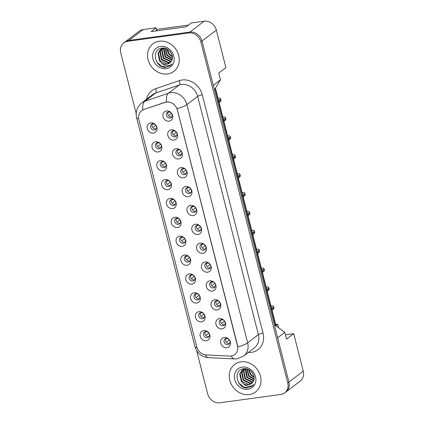 <?xml version="1.0" encoding="UTF-8"?>
<svg xmlns="http://www.w3.org/2000/svg" width="424" height="424" viewBox="0 0 424 424"><rect width="100%" height="100%" fill="white"/><g stroke="black" fill="none" stroke-linecap="round" stroke-linejoin="round"><path stroke-width="0.64" d="M158.21 151.978A5.406 4.685 52.7 0 1 152.121 147.52A5.406 4.685 52.7 0 1 155.603 141.754A5.406 4.685 52.7 0 1 161.692 146.211A5.406 4.685 52.7 0 1 158.21 151.978M157.558 142.708A3.244 2.809 -127.3 0 0 156.377 143.195A3.244 2.809 -127.3 0 0 155.719 146.852A3.244 2.809 -127.3 0 0 159.122 148.84A3.244 2.809 -127.3 0 0 160.309 148.358A3.244 2.809 -127.3 0 0 160.961 144.701A3.244 2.809 -127.3 0 0 157.558 142.708M163.023 170.856A5.406 4.685 52.7 0 1 156.933 166.399A5.406 4.685 52.7 0 1 160.415 160.632A5.406 4.685 52.7 0 1 166.505 165.09A5.406 4.685 52.7 0 1 163.023 170.856M162.371 161.586A3.244 2.809 -127.3 0 0 161.189 162.074A3.244 2.809 -127.3 0 0 160.532 165.731A3.244 2.809 -127.3 0 0 163.934 167.719A3.244 2.809 -127.3 0 0 165.116 167.236A3.244 2.809 -127.3 0 0 165.773 163.579A3.244 2.809 -127.3 0 0 162.371 161.586M167.835 189.735A5.406 4.685 52.7 0 1 161.745 185.277A5.406 4.685 52.7 0 1 165.228 179.511A5.406 4.685 52.7 0 1 171.317 183.968A5.406 4.685 52.7 0 1 167.835 189.735M167.183 180.465A3.244 2.809 -127.3 0 0 166.001 180.953A3.244 2.809 -127.3 0 0 165.344 184.61A3.244 2.809 -127.3 0 0 168.747 186.597A3.244 2.809 -127.3 0 0 169.929 186.115A3.244 2.809 -127.3 0 0 170.586 182.458A3.244 2.809 -127.3 0 0 167.183 180.465M172.648 208.613A5.406 4.685 52.7 0 1 166.558 204.161A5.406 4.685 52.7 0 1 170.04 198.39A5.406 4.685 52.7 0 1 176.13 202.847A5.406 4.685 52.7 0 1 172.648 208.613M171.996 199.344A3.244 2.809 -127.3 0 0 170.814 199.831A3.244 2.809 -127.3 0 0 170.157 203.488A3.244 2.809 -127.3 0 0 173.559 205.481A3.244 2.809 -127.3 0 0 174.741 204.993A3.244 2.809 -127.3 0 0 175.398 201.336A3.244 2.809 -127.3 0 0 171.996 199.344M177.46 227.492A5.406 4.685 52.7 0 1 171.37 223.04A5.406 4.685 52.7 0 1 174.852 217.274A5.406 4.685 52.7 0 1 180.942 221.726A5.406 4.685 52.7 0 1 177.46 227.492M176.808 218.222A3.244 2.809 -127.3 0 0 175.626 218.71A3.244 2.809 -127.3 0 0 174.969 222.367A3.244 2.809 -127.3 0 0 178.372 224.36A3.244 2.809 -127.3 0 0 179.553 223.872A3.244 2.809 -127.3 0 0 180.211 220.215A3.244 2.809 -127.3 0 0 176.808 218.222M182.272 246.376A5.406 4.685 52.7 0 1 176.183 241.918A5.406 4.685 52.7 0 1 179.665 236.152A5.406 4.685 52.7 0 1 185.754 240.604A5.406 4.685 52.7 0 1 182.272 246.376M181.62 237.101A3.244 2.809 -127.3 0 0 180.439 237.588A3.244 2.809 -127.3 0 0 179.781 241.245A3.244 2.809 -127.3 0 0 183.184 243.238A3.244 2.809 -127.3 0 0 184.366 242.751A3.244 2.809 -127.3 0 0 185.023 239.094A3.244 2.809 -127.3 0 0 181.62 237.101M187.085 265.254A5.406 4.685 52.7 0 1 180.995 260.797A5.406 4.685 52.7 0 1 184.477 255.031A5.406 4.685 52.7 0 1 190.567 259.488A5.406 4.685 52.7 0 1 187.085 265.254M186.433 255.979A3.244 2.809 -127.3 0 0 185.251 256.467A3.244 2.809 -127.3 0 0 184.594 260.124A3.244 2.809 -127.3 0 0 187.996 262.117A3.244 2.809 -127.3 0 0 189.178 261.629A3.244 2.809 -127.3 0 0 189.835 257.972A3.244 2.809 -127.3 0 0 186.433 255.979M191.897 284.133A5.406 4.685 52.7 0 1 185.807 279.676A5.406 4.685 52.7 0 1 189.29 273.909A5.406 4.685 52.7 0 1 195.379 278.367A5.406 4.685 52.7 0 1 191.897 284.133M191.245 274.863A3.244 2.809 -127.3 0 0 190.063 275.346A3.244 2.809 -127.3 0 0 189.406 279.003A3.244 2.809 -127.3 0 0 192.809 280.995A3.244 2.809 -127.3 0 0 193.991 280.508A3.244 2.809 -127.3 0 0 194.648 276.851A3.244 2.809 -127.3 0 0 191.245 274.863M196.709 303.012A5.406 4.685 52.7 0 1 190.62 298.554A5.406 4.685 52.7 0 1 194.102 292.788A5.406 4.685 52.7 0 1 200.192 297.245A5.406 4.685 52.7 0 1 196.709 303.012M196.058 293.742A3.244 2.809 -127.3 0 0 194.87 294.224A3.244 2.809 -127.3 0 0 194.219 297.881A3.244 2.809 -127.3 0 0 197.621 299.874A3.244 2.809 -127.3 0 0 198.803 299.386A3.244 2.809 -127.3 0 0 199.46 295.729A3.244 2.809 -127.3 0 0 196.058 293.742M201.522 321.89A5.406 4.685 52.7 0 1 195.432 317.433A5.406 4.685 52.7 0 1 198.914 311.666A5.406 4.685 52.7 0 1 205.004 316.124A5.406 4.685 52.7 0 1 201.522 321.89M200.87 312.621A3.244 2.809 -127.3 0 0 199.683 313.103A3.244 2.809 -127.3 0 0 199.031 316.76A3.244 2.809 -127.3 0 0 202.434 318.753A3.244 2.809 -127.3 0 0 203.615 318.265A3.244 2.809 -127.3 0 0 204.273 314.613A3.244 2.809 -127.3 0 0 200.87 312.621M206.334 340.769A5.406 4.685 52.7 0 1 200.239 336.311A5.406 4.685 52.7 0 1 203.727 330.545A5.406 4.685 52.7 0 1 209.816 335.002A5.406 4.685 52.7 0 1 206.334 340.769M205.682 331.499A3.244 2.809 -127.3 0 0 204.495 331.981A3.244 2.809 -127.3 0 0 203.843 335.638A3.244 2.809 -127.3 0 0 207.246 337.631A3.244 2.809 -127.3 0 0 208.428 337.149A3.244 2.809 -127.3 0 0 209.085 333.492A3.244 2.809 -127.3 0 0 205.682 331.499M153.398 133.099A5.406 4.685 52.7 0 1 147.308 128.642A5.406 4.685 52.7 0 1 150.79 122.875A5.406 4.685 52.7 0 1 156.88 127.333A5.406 4.685 52.7 0 1 153.398 133.099M152.746 123.829A3.244 2.809 -127.3 0 0 151.564 124.312A3.244 2.809 -127.3 0 0 150.907 127.969A3.244 2.809 -127.3 0 0 154.309 129.961A3.244 2.809 -127.3 0 0 155.497 129.479A3.244 2.809 -127.3 0 0 156.149 125.822A3.244 2.809 -127.3 0 0 152.746 123.829M173.93 140.058A5.406 4.685 52.7 0 1 167.84 135.601A5.406 4.685 52.7 0 1 171.323 129.834A5.406 4.685 52.7 0 1 177.418 134.291A5.406 4.685 52.7 0 1 173.93 140.058M173.278 130.788A3.244 2.809 -127.3 0 0 172.096 131.27A3.244 2.809 -127.3 0 0 171.439 134.927A3.244 2.809 -127.3 0 0 174.842 136.92A3.244 2.809 -127.3 0 0 176.029 136.433A3.244 2.809 -127.3 0 0 176.686 132.781A3.244 2.809 -127.3 0 0 173.278 130.788M178.743 158.936A5.406 4.685 52.7 0 1 172.653 154.479A5.406 4.685 52.7 0 1 176.135 148.713A5.406 4.685 52.7 0 1 182.23 153.17A5.406 4.685 52.7 0 1 178.743 158.936M178.091 149.667A3.244 2.809 -127.3 0 0 176.909 150.149A3.244 2.809 -127.3 0 0 176.252 153.806A3.244 2.809 -127.3 0 0 179.654 155.799A3.244 2.809 -127.3 0 0 180.841 155.317A3.244 2.809 -127.3 0 0 181.499 151.66A3.244 2.809 -127.3 0 0 178.091 149.667M183.555 177.815A5.406 4.685 52.7 0 1 177.465 173.358A5.406 4.685 52.7 0 1 180.947 167.591A5.406 4.685 52.7 0 1 187.037 172.049A5.406 4.685 52.7 0 1 183.555 177.815M182.903 168.545A3.244 2.809 -127.3 0 0 181.721 169.033A3.244 2.809 -127.3 0 0 181.064 172.69A3.244 2.809 -127.3 0 0 184.467 174.677A3.244 2.809 -127.3 0 0 185.654 174.195A3.244 2.809 -127.3 0 0 186.306 170.538A3.244 2.809 -127.3 0 0 182.903 168.545M188.367 196.694A5.406 4.685 52.7 0 1 182.278 192.236A5.406 4.685 52.7 0 1 185.76 186.47A5.406 4.685 52.7 0 1 191.849 190.927A5.406 4.685 52.7 0 1 188.367 196.694M187.715 187.424A3.244 2.809 -127.3 0 0 186.534 187.912A3.244 2.809 -127.3 0 0 185.876 191.569A3.244 2.809 -127.3 0 0 189.279 193.556A3.244 2.809 -127.3 0 0 190.466 193.074A3.244 2.809 -127.3 0 0 191.118 189.417A3.244 2.809 -127.3 0 0 187.715 187.424M193.18 215.572A5.406 4.685 52.7 0 1 187.09 211.115A5.406 4.685 52.7 0 1 190.572 205.349A5.406 4.685 52.7 0 1 196.662 209.806A5.406 4.685 52.7 0 1 193.18 215.572M192.528 206.303A3.244 2.809 -127.3 0 0 191.346 206.79A3.244 2.809 -127.3 0 0 190.689 210.447A3.244 2.809 -127.3 0 0 194.091 212.435A3.244 2.809 -127.3 0 0 195.279 211.952A3.244 2.809 -127.3 0 0 195.93 208.295A3.244 2.809 -127.3 0 0 192.528 206.303M197.992 234.451A5.406 4.685 52.7 0 1 191.902 229.999A5.406 4.685 52.7 0 1 195.385 224.227A5.406 4.685 52.7 0 1 201.474 228.684A5.406 4.685 52.7 0 1 197.992 234.451M197.34 225.181A3.244 2.809 -127.3 0 0 196.158 225.669A3.244 2.809 -127.3 0 0 195.501 229.326A3.244 2.809 -127.3 0 0 198.904 231.319A3.244 2.809 -127.3 0 0 200.091 230.831A3.244 2.809 -127.3 0 0 200.743 227.174A3.244 2.809 -127.3 0 0 197.34 225.181M202.804 253.329A5.406 4.685 52.7 0 1 196.715 248.877A5.406 4.685 52.7 0 1 200.197 243.111A5.406 4.685 52.7 0 1 206.287 247.563A5.406 4.685 52.7 0 1 202.804 253.329M202.153 244.06A3.244 2.809 -127.3 0 0 200.971 244.547A3.244 2.809 -127.3 0 0 200.314 248.204A3.244 2.809 -127.3 0 0 203.716 250.197A3.244 2.809 -127.3 0 0 204.903 249.709A3.244 2.809 -127.3 0 0 205.555 246.053A3.244 2.809 -127.3 0 0 202.153 244.06M207.617 272.213A5.406 4.685 52.7 0 1 201.527 267.756A5.406 4.685 52.7 0 1 205.009 261.99A5.406 4.685 52.7 0 1 211.099 266.442A5.406 4.685 52.7 0 1 207.617 272.213M206.965 262.938A3.244 2.809 -127.3 0 0 205.783 263.426A3.244 2.809 -127.3 0 0 205.126 267.083A3.244 2.809 -127.3 0 0 208.529 269.076A3.244 2.809 -127.3 0 0 209.716 268.588A3.244 2.809 -127.3 0 0 210.368 264.931A3.244 2.809 -127.3 0 0 206.965 262.938M212.429 291.092A5.406 4.685 52.7 0 1 206.34 286.635A5.406 4.685 52.7 0 1 209.822 280.868A5.406 4.685 52.7 0 1 215.911 285.326A5.406 4.685 52.7 0 1 212.429 291.092M211.777 281.817A3.244 2.809 -127.3 0 0 210.596 282.305A3.244 2.809 -127.3 0 0 209.938 285.962A3.244 2.809 -127.3 0 0 213.341 287.954A3.244 2.809 -127.3 0 0 214.528 287.467A3.244 2.809 -127.3 0 0 215.18 283.81A3.244 2.809 -127.3 0 0 211.777 281.817M217.242 309.971A5.406 4.685 52.7 0 1 211.152 305.513A5.406 4.685 52.7 0 1 214.634 299.747A5.406 4.685 52.7 0 1 220.724 304.204A5.406 4.685 52.7 0 1 217.242 309.971M216.59 300.701A3.244 2.809 -127.3 0 0 215.408 301.183A3.244 2.809 -127.3 0 0 214.751 304.84A3.244 2.809 -127.3 0 0 218.153 306.833A3.244 2.809 -127.3 0 0 219.335 306.345A3.244 2.809 -127.3 0 0 219.992 302.688A3.244 2.809 -127.3 0 0 216.59 300.701M222.054 328.849A5.406 4.685 52.7 0 1 215.964 324.392A5.406 4.685 52.7 0 1 219.447 318.625A5.406 4.685 52.7 0 1 225.536 323.083A5.406 4.685 52.7 0 1 222.054 328.849M221.402 319.579A3.244 2.809 -127.3 0 0 220.22 320.062A3.244 2.809 -127.3 0 0 219.563 323.719A3.244 2.809 -127.3 0 0 222.966 325.712A3.244 2.809 -127.3 0 0 224.148 325.224A3.244 2.809 -127.3 0 0 224.805 321.567A3.244 2.809 -127.3 0 0 221.402 319.579M226.867 347.728A5.406 4.685 52.7 0 1 220.777 343.27A5.406 4.685 52.7 0 1 224.259 337.504A5.406 4.685 52.7 0 1 230.349 341.961A5.406 4.685 52.7 0 1 226.867 347.728M226.215 338.458A3.244 2.809 -127.3 0 0 225.033 338.94A3.244 2.809 -127.3 0 0 224.376 342.597A3.244 2.809 -127.3 0 0 227.778 344.59A3.244 2.809 -127.3 0 0 228.96 344.103A3.244 2.809 -127.3 0 0 229.617 340.451A3.244 2.809 -127.3 0 0 226.215 338.458M169.118 121.179A5.406 4.685 52.7 0 1 163.028 116.722A5.406 4.685 52.7 0 1 166.515 110.956A5.406 4.685 52.7 0 1 172.605 115.413A5.406 4.685 52.7 0 1 169.118 121.179M168.466 111.91A3.244 2.809 -127.3 0 0 167.284 112.392A3.244 2.809 -127.3 0 0 166.627 116.049A3.244 2.809 -127.3 0 0 170.029 118.042A3.244 2.809 -127.3 0 0 171.217 117.554A3.244 2.809 -127.3 0 0 171.874 113.897A3.244 2.809 -127.3 0 0 168.466 111.91M160.919 147.674A3.244 2.809 52.7 0 1 160.558 147.748A3.244 2.809 52.7 0 1 157.415 146.216A3.244 2.809 52.7 0 1 157.198 142.782M165.731 166.553A3.244 2.809 52.7 0 1 165.371 166.627A3.244 2.809 52.7 0 1 162.228 165.095A3.244 2.809 52.7 0 1 162.01 161.661M170.543 185.431A3.244 2.809 52.7 0 1 170.183 185.505A3.244 2.809 52.7 0 1 167.04 183.974A3.244 2.809 52.7 0 1 166.823 180.539M175.356 204.31A3.244 2.809 52.7 0 1 174.995 204.389A3.244 2.809 52.7 0 1 171.853 202.852A3.244 2.809 52.7 0 1 171.635 199.423M180.168 223.188A3.244 2.809 52.7 0 1 179.808 223.268A3.244 2.809 52.7 0 1 176.665 221.731A3.244 2.809 52.7 0 1 176.442 218.302M184.981 242.067A3.244 2.809 52.7 0 1 184.62 242.146A3.244 2.809 52.7 0 1 181.477 240.609A3.244 2.809 52.7 0 1 181.255 237.18M189.793 260.946A3.244 2.809 52.7 0 1 189.427 261.025A3.244 2.809 52.7 0 1 186.29 259.488A3.244 2.809 52.7 0 1 186.067 256.059M194.605 279.829A3.244 2.809 52.7 0 1 194.24 279.904A3.244 2.809 52.7 0 1 191.102 278.367A3.244 2.809 52.7 0 1 190.88 274.938M199.418 298.708A3.244 2.809 52.7 0 1 199.052 298.782A3.244 2.809 52.7 0 1 195.915 297.245A3.244 2.809 52.7 0 1 195.692 293.816M204.23 317.587A3.244 2.809 52.7 0 1 203.864 317.661A3.244 2.809 52.7 0 1 200.727 316.129A3.244 2.809 52.7 0 1 200.504 312.695M209.043 336.465A3.244 2.809 52.7 0 1 208.677 336.539A3.244 2.809 52.7 0 1 205.539 335.008A3.244 2.809 52.7 0 1 205.317 331.573M156.106 128.795A3.244 2.809 52.7 0 1 155.746 128.87A3.244 2.809 52.7 0 1 152.603 127.338A3.244 2.809 52.7 0 1 152.386 123.903M176.638 135.754A3.244 2.809 52.7 0 1 176.278 135.828A3.244 2.809 52.7 0 1 173.14 134.297A3.244 2.809 52.7 0 1 172.918 130.862M181.451 154.633A3.244 2.809 52.7 0 1 181.09 154.707A3.244 2.809 52.7 0 1 177.953 153.175A3.244 2.809 52.7 0 1 177.73 149.741M186.263 173.511A3.244 2.809 52.7 0 1 185.903 173.586A3.244 2.809 52.7 0 1 182.765 172.054A3.244 2.809 52.7 0 1 182.543 168.619M191.076 192.39A3.244 2.809 52.7 0 1 190.715 192.464A3.244 2.809 52.7 0 1 187.578 190.933A3.244 2.809 52.7 0 1 187.355 187.498M195.888 211.269A3.244 2.809 52.7 0 1 195.528 211.343A3.244 2.809 52.7 0 1 192.39 209.811A3.244 2.809 52.7 0 1 192.167 206.377M200.7 230.147A3.244 2.809 52.7 0 1 200.34 230.227A3.244 2.809 52.7 0 1 197.197 228.69A3.244 2.809 52.7 0 1 196.98 225.261M205.513 249.026A3.244 2.809 52.7 0 1 205.152 249.105A3.244 2.809 52.7 0 1 202.01 247.568A3.244 2.809 52.7 0 1 201.792 244.139M210.325 267.904A3.244 2.809 52.7 0 1 209.965 267.984A3.244 2.809 52.7 0 1 206.822 266.447A3.244 2.809 52.7 0 1 206.605 263.018M215.138 286.783A3.244 2.809 52.7 0 1 214.777 286.863A3.244 2.809 52.7 0 1 211.634 285.326A3.244 2.809 52.7 0 1 211.417 281.896M219.95 305.667A3.244 2.809 52.7 0 1 219.59 305.741A3.244 2.809 52.7 0 1 216.447 304.204A3.244 2.809 52.7 0 1 216.229 300.775M224.762 324.546A3.244 2.809 52.7 0 1 224.402 324.62A3.244 2.809 52.7 0 1 221.259 323.083A3.244 2.809 52.7 0 1 221.042 319.654M229.575 343.424A3.244 2.809 52.7 0 1 229.214 343.498A3.244 2.809 52.7 0 1 226.072 341.967A3.244 2.809 52.7 0 1 225.854 338.532M171.831 116.876A3.244 2.809 52.7 0 1 171.466 116.95A3.244 2.809 52.7 0 1 168.328 115.413A3.244 2.809 52.7 0 1 168.105 111.984M143.704 109.689A9.736 8.427 52.7 0 0 141.611 110.802A9.736 8.427 52.7 0 0 138.892 119.722L196.784 346.859A9.736 8.427 -127.3 0 0 206.218 354.941L229.628 356.091A9.736 8.427 52.7 0 0 234.711 354.57A9.736 8.427 52.7 0 0 237.435 345.645L177.391 110.102A9.736 8.427 -127.3 0 0 166.431 102.078A9.736 8.427 -127.3 0 0 164.968 102.422L143.996 109.461M156.679 29.95L156.122 27.772L143.195 29.542A10.817 9.365 -127.3 0 0 139.252 31.164L125.499 41.637M285.31 392.412A10.817 9.365 -127.3 0 0 285.903 391.999A10.817 9.365 -127.3 0 0 288.924 382.082L277.635 337.785L284.806 332.321L275.468 325.489L215.116 88.717L220.459 79.876L218.72 73.061L225.891 67.596L216.335 30.115A10.817 9.365 -127.3 0 0 204.156 21.2L191.229 22.97L186.21 26.791L151.103 31.599L156.122 27.772M285.903 391.999L300.245 381.075A10.817 9.365 -127.3 0 0 303.266 371.164L293.71 333.677L285.437 334.812M275.685 324.493L277.667 324.217L275.945 325.531L215.445 88.171M215.116 88.717L214.306 89.332M220.459 79.876L213.288 85.335L201.994 41.033A10.817 9.365 -127.3 0 0 201.983 41.001A10.817 9.365 -127.3 0 0 189.804 32.086L128.848 40.428A10.817 9.365 -127.3 0 0 124.9 42.05L123.755 42.925A10.817 9.365 -127.3 0 0 120.734 52.836L136.189 113.473M275.468 325.489L274.657 326.104M284.806 332.321L286.545 339.136L293.71 333.677M277.667 324.217L278.568 327.763M159.223 41.223A17.305 14.988 -127.3 0 0 152.91 43.81A17.305 14.988 -127.3 0 0 149.407 63.314A17.305 14.988 -127.3 0 0 167.559 73.935A17.305 14.988 -127.3 0 0 173.877 71.343A17.305 14.988 -127.3 0 0 177.375 51.845A17.305 14.988 -127.3 0 0 159.223 41.223A17.305 14.988 -127.3 0 0 152.91 43.81A17.305 14.988 -127.3 0 0 149.407 63.314A17.305 14.988 -127.3 0 0 167.559 73.935A17.305 14.988 -127.3 0 0 173.877 71.343A17.305 14.988 -127.3 0 0 177.375 51.845A17.305 14.988 -127.3 0 0 159.223 41.223M240.943 361.826A17.305 14.988 -127.3 0 0 234.631 364.417A17.305 14.988 -127.3 0 0 231.133 383.916A17.305 14.988 -127.3 0 0 249.28 394.537A17.305 14.988 -127.3 0 0 255.598 391.951A17.305 14.988 -127.3 0 0 259.096 372.447A17.305 14.988 -127.3 0 0 240.943 361.826A17.305 14.988 -127.3 0 0 234.631 364.417A17.305 14.988 -127.3 0 0 231.133 383.916A17.305 14.988 -127.3 0 0 249.28 394.537A17.305 14.988 -127.3 0 0 255.598 391.951A17.305 14.988 -127.3 0 0 259.096 372.447A17.305 14.988 -127.3 0 0 240.943 361.826M141.749 110.659L143.9 109.493L165.169 102.232L167.84 101.882C171.911 102.332 174.985 104.58 177.057 108.629L237.567 345.507M196.641 350.632L207.665 393.885A10.817 9.365 -127.3 0 0 219.844 402.8L280.805 394.458A10.817 9.365 -127.3 0 0 284.748 392.836L285.898 391.967A10.817 9.365 -127.3 0 0 288.919 382.051L201.983 41.001L200.838 41.875A10.817 9.365 -127.3 0 0 188.659 32.961L127.704 41.303A10.817 9.365 -127.3 0 0 123.755 42.925M284.748 392.836A10.817 9.365 -127.3 0 0 287.769 382.925L200.838 41.875M167.989 112.196L168.503 112.302A13.891 5.766 14.9 0 0 169.632 111.994M171.572 113.394A13.891 0.472 139.3 0 0 169.25 115.238M152.269 124.115L152.778 124.221A13.891 5.766 14.9 0 0 153.912 123.914M155.852 125.313A13.891 0.472 139.3 0 0 153.53 127.163M171.667 53.949L169.324 50.663M172.398 56.938L168.763 54.182L166.791 48.94M172.345 56.371L169.218 53.837L167.294 49.2M172.282 58.777L166.945 55.571L165.111 48.336M172.351 58.369L167.401 55.221L165.493 48.442M171.853 60.203L165.122 56.959L163.463 49.02L163.749 48.219M171.985 59.874L165.577 56.609L164.083 48.182M171.232 61.374L170.225 61.57L163.298 58.342L161.639 50.408L162.524 48.495M171.391 61.104L170.681 61.226L163.754 57.998L162.095 50.064L162.816 48.405M170.48 62.328L168.407 62.959L161.48 59.731L159.822 51.797L161.433 48.951M170.681 62.105L168.863 62.614L161.936 59.386L160.277 51.447L161.692 48.818M161.698 63.022A8.151 7.06 -127.3 0 0 166.791 64.188A8.151 7.06 -127.3 0 0 169.764 62.969A8.151 7.06 -127.3 0 0 171.561 60.786C174.852 55.533 168.567 47.064 162.191 48.108C150.631 48.919 155.067 68.381 165.853 67.342L170.278 65.694L171.99 63.907C170.549 65.301 168.752 65.9 166.6 65.709C164.756 65.497 163.118 64.607 161.698 63.022L159.657 61.12L157.998 53.18L160.463 49.566L164.274 48.166M169.823 62.922L167.04 63.998L160.113 60.77L158.454 52.836L160.696 49.396M160.558 46.465A11.755 10.181 -127.3 0 0 152.984 59.005A11.755 10.181 -127.3 0 0 166.224 68.688A11.755 10.181 -127.3 0 0 173.798 56.154A11.755 10.181 -127.3 0 0 160.558 46.465M155.269 31.026L157.527 29.304L188.473 25.069M170.347 65.641L166.611 67.119L161.719 66.303L156.959 62.275M253.388 374.551L251.045 371.265M254.119 377.546L250.483 374.784L248.512 369.543M254.066 376.973L250.939 374.44L249.015 369.802M254.003 379.379L248.665 376.173L246.832 368.944M254.071 378.971L249.121 375.828L247.213 369.044M253.573 380.805L246.842 377.561L245.183 369.627L245.47 368.822M253.706 380.476L247.298 377.212L245.803 368.785M252.953 381.976L251.946 382.178L245.024 378.95L243.36 371.011L244.245 369.097M253.112 381.706L252.402 381.828L245.475 378.6L243.816 370.666L244.537 369.013M252.201 382.93L250.128 383.561L243.201 380.333L241.542 372.399L243.153 369.553M252.402 382.713L250.584 383.216L243.657 379.989L241.998 372.055L243.413 369.421M243.418 383.63A8.151 7.06 -127.3 0 0 248.512 384.796A8.151 7.06 -127.3 0 0 251.485 383.572A8.151 7.06 -127.3 0 0 253.282 381.388C256.573 376.136 250.287 367.666 243.911 368.71C232.352 369.527 236.788 388.988 247.574 387.944L251.999 386.296L253.711 384.51C252.269 385.904 250.473 386.502 248.321 386.312C246.477 386.105 244.839 385.209 243.418 383.63L241.378 381.722L239.719 373.788L242.184 370.168L245.994 368.769M251.543 383.524L248.761 384.6L241.834 381.372L240.175 373.438L242.417 369.998M242.279 367.073A11.755 10.181 -127.3 0 0 234.705 379.607A11.755 10.181 -127.3 0 0 247.945 389.296A11.755 10.181 -127.3 0 0 255.518 376.756A11.755 10.181 -127.3 0 0 242.279 367.073M251.999 386.296L248.332 387.727L243.44 386.905L238.68 382.877M172.801 131.074L173.315 131.18A13.891 5.766 14.9 0 0 174.444 130.873M176.384 132.272A13.891 0.472 139.3 0 0 174.063 134.117M218 98.05L220.443 98.326A1.802 1.564 52.7 0 1 220.75 98.988L221.01 100.011A1.802 1.564 52.7 0 1 221.052 100.711L219.15 102.698M177.614 149.953L178.128 150.059A13.891 5.766 14.9 0 0 179.257 149.752M181.196 151.151A13.891 0.472 139.3 0 0 178.875 153M222.812 116.929L225.255 117.204A1.802 1.564 52.7 0 1 225.563 117.867L225.822 118.89A1.802 1.564 52.7 0 1 225.859 119.589L223.962 121.577M182.426 168.837L182.94 168.938A13.891 5.766 14.9 0 0 184.069 168.63M186.009 170.029A13.891 0.472 139.3 0 0 183.687 171.879M227.624 135.807L230.068 136.083A1.802 1.564 52.7 0 1 230.375 136.745L230.635 137.768A1.802 1.564 52.7 0 1 230.672 138.468L228.774 140.455M187.238 187.715L187.752 187.816A13.891 5.766 14.9 0 0 188.881 187.509M190.821 188.908A13.891 0.472 139.3 0 0 188.5 190.758M232.437 154.686L234.88 154.961A1.802 1.564 52.7 0 1 235.188 155.624L235.447 156.647A1.802 1.564 52.7 0 1 235.484 157.346L233.582 159.334M157.081 142.999L157.59 143.1A13.891 5.766 14.9 0 0 158.724 142.793M160.664 144.192A13.891 0.472 139.3 0 0 158.343 146.042M161.894 161.878L162.403 161.979A13.891 5.766 14.9 0 0 163.537 161.671M165.477 163.07A13.891 0.472 139.3 0 0 163.155 164.92M166.727 180.767L167.215 180.857A13.891 5.766 14.9 0 0 168.349 180.55M170.289 181.949A13.891 0.472 139.3 0 0 167.968 183.799M192.072 206.605L192.565 206.695A13.891 5.766 14.9 0 0 193.694 206.387M195.634 207.787A13.891 0.472 139.3 0 0 193.312 209.636M237.249 173.564L239.693 173.84A1.802 1.564 52.7 0 1 240 174.502L240.26 175.525A1.802 1.564 52.7 0 1 240.297 176.225L238.394 178.213M196.863 225.473L197.377 225.573A13.891 5.766 14.9 0 0 198.506 225.266M200.446 226.665A13.891 0.472 139.3 0 0 198.125 228.515M242.062 192.443L244.505 192.719A1.802 1.564 52.7 0 1 244.812 193.381L245.072 194.404A1.802 1.564 52.7 0 1 245.109 195.104L243.206 197.091M201.676 244.351L202.19 244.452A13.891 5.766 14.9 0 0 203.319 244.144M205.258 245.544A13.891 0.472 139.3 0 0 202.937 247.393M246.874 211.322L249.317 211.597A1.802 1.564 52.7 0 1 249.619 212.26L249.884 213.283A1.802 1.564 52.7 0 1 249.922 213.982L248.019 215.97M171.519 199.635L172.027 199.736A13.891 5.766 14.9 0 0 173.156 199.428M175.101 200.828A13.891 0.472 139.3 0 0 172.78 202.677M176.326 218.514L176.84 218.614A13.891 5.766 14.9 0 0 177.969 218.307M179.914 219.706A13.891 0.472 139.3 0 0 177.592 221.556M181.138 237.392L181.652 237.493A13.891 5.766 14.9 0 0 182.781 237.186M184.726 238.585A13.891 0.472 139.3 0 0 182.405 240.435M206.488 263.23L206.997 263.331A13.891 5.766 14.9 0 0 208.131 263.023M210.071 264.422A13.891 0.472 139.3 0 0 207.749 266.272M251.686 230.2L254.13 230.476A1.802 1.564 52.7 0 1 254.432 231.138L254.697 232.161A1.802 1.564 52.7 0 1 254.734 232.861L252.831 234.848M211.3 282.108L211.809 282.214A13.891 5.766 14.9 0 0 212.943 281.902M214.883 283.306A13.891 0.472 139.3 0 0 212.562 285.151M256.499 249.079L258.942 249.354A1.802 1.564 52.7 0 1 259.244 250.017L259.509 251.04A1.802 1.564 52.7 0 1 259.546 251.739L257.644 253.727M216.113 300.987L216.622 301.093A13.891 5.766 14.9 0 0 217.756 300.78M219.696 302.185A13.891 0.472 139.3 0 0 217.374 304.029M261.311 267.957L263.749 268.233A1.802 1.564 52.7 0 1 264.057 268.901L264.322 269.918A1.802 1.564 52.7 0 1 264.359 270.623L262.456 272.606M220.925 319.866L221.434 319.972A13.891 5.766 14.9 0 0 222.568 319.664M224.508 321.063A13.891 0.472 139.3 0 0 222.187 322.908M266.124 286.836L268.562 287.117A1.802 1.564 52.7 0 1 268.869 287.779L269.134 288.802A1.802 1.564 52.7 0 1 269.171 289.502L267.268 291.489M225.738 338.744L226.246 338.85A13.891 5.766 14.9 0 0 227.375 338.543M229.32 339.942A13.891 0.472 139.3 0 0 226.999 341.786M270.936 305.72L273.374 305.996A1.802 1.564 52.7 0 1 273.681 306.658L273.941 307.681A1.802 1.564 52.7 0 1 273.984 308.381L272.081 310.368M185.951 256.271L186.465 256.377A13.891 5.766 14.9 0 0 187.594 256.064M189.539 257.469A13.891 0.472 139.3 0 0 187.217 259.313M190.763 275.149L191.277 275.256A13.891 5.766 14.9 0 0 192.406 274.943M194.351 276.347A13.891 0.472 139.3 0 0 192.03 278.192M195.575 294.028L196.089 294.134A13.891 5.766 14.9 0 0 197.218 293.827M199.163 295.226A13.891 0.472 139.3 0 0 196.842 297.07M200.388 312.907L200.902 313.013A13.891 5.766 14.9 0 0 202.031 312.705M203.976 314.105A13.891 0.472 139.3 0 0 201.649 315.949M205.2 331.785L205.714 331.891A13.891 5.766 14.9 0 0 206.843 331.584M208.788 332.983A13.891 0.472 139.3 0 0 206.462 334.833M164.968 102.422L165.265 102.2M303.266 371.164L288.924 382.082M143.195 29.542L128.912 40.423M204.156 21.2L189.867 32.076M216.335 30.115L201.994 41.033M146.444 99.338A18.025 15.609 52.7 0 1 155.587 88.733L179.283 80.64A18.025 15.609 52.7 0 1 202.29 94.854L263.023 333.126A3.604 0.795 -14.3 0 0 258.396 334.658L197.663 96.386A14.421 12.487 -127.3 0 0 181.424 84.503A14.421 12.487 -127.3 0 0 179.257 85.012L155.56 93.105A14.421 12.487 -127.3 0 0 152.46 94.753L141.706 102.947A14.421 12.487 52.7 0 1 144.807 101.299A12.619 6.063 71.1 0 0 142.867 109.943M263.023 333.126A18.025 15.609 52.7 0 1 251.411 352.349A18.025 15.609 52.7 0 1 248.57 352.471L248.347 352.461M254.368 347.876A14.421 12.487 -127.3 0 0 258.396 334.658L247.643 342.846A14.421 12.487 52.7 0 1 243.614 356.065L254.368 347.876M155.587 88.733A3.604 1.733 -108.9 0 1 155.56 93.105L144.807 101.299L168.503 93.201A14.421 12.487 52.7 0 1 170.665 92.692A14.421 12.487 52.7 0 1 186.91 104.574A12.619 2.777 165.7 0 1 177.057 108.629M166.574 101.919A12.619 6.063 71.1 0 1 168.503 93.201L179.257 85.012A3.604 1.733 -108.9 0 0 179.283 80.64M237.79 346.901A12.619 2.777 -14.3 0 0 247.643 342.846L186.91 104.574L197.663 96.386A3.604 0.795 -14.3 0 1 202.29 94.854M197.001 347.585A12.619 2.777 165.7 0 1 194.966 346.652L136.618 117.75A12.619 2.777 -14.3 0 0 138.685 118.688M205.338 354.856A12.619 5.099 92.8 0 0 208.322 357.633C201.453 356.865 197.001 353.203 194.966 346.652M231.366 355.996A12.619 5.099 92.8 0 0 234.408 358.911L208.322 357.633M287.769 382.925L288.919 382.051M188.659 32.961L189.804 32.086M127.704 41.303L128.848 40.428M220.75 98.988L218.614 100.61M221.01 100.011L218.874 101.633M225.563 117.867L223.427 119.489M225.822 118.89L223.687 120.511M230.375 136.745L228.239 138.367M230.635 137.768L228.499 139.39M235.188 155.624L233.052 157.246M235.447 156.647L233.311 158.269M240 174.502L237.864 176.13M240.26 175.525L238.124 177.147M244.812 193.381L242.676 195.008M245.072 194.404L242.936 196.031M249.619 212.26L247.489 213.887M249.884 213.283L247.749 214.91M254.432 231.138L252.301 232.765M254.697 232.161L252.561 233.788M259.244 250.017L257.114 251.644M259.509 251.04L257.373 252.667M264.057 268.901L261.926 270.523M264.322 269.918L262.186 271.546M268.869 287.779L266.738 289.401M269.134 288.802L266.998 290.424M273.681 306.658L271.551 308.28M273.941 307.681L271.811 309.303M141.611 110.802L142.326 110.256M234.408 358.911L237.021 358.799L243.614 356.065M136.618 117.75C135.341 111.835 137.037 106.901 141.706 102.947"/></g></svg>
